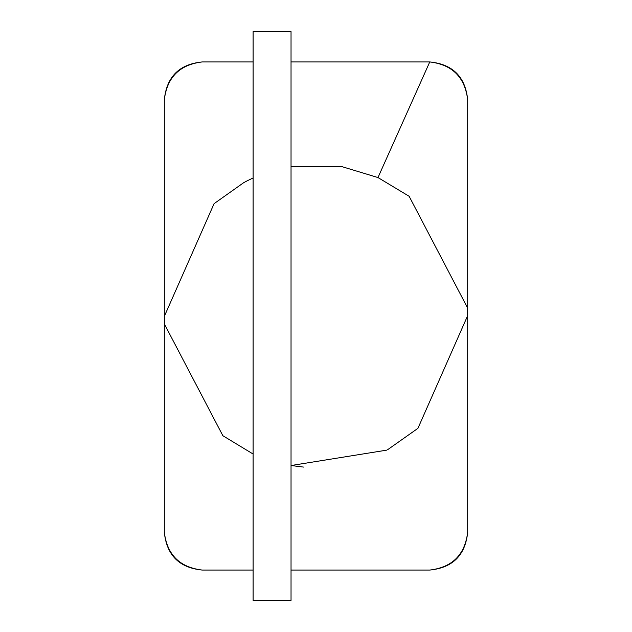 <?xml version="1.0" encoding="UTF-8"?>
<svg xmlns="http://www.w3.org/2000/svg" width="632" height="632" viewBox="0 0 632 632"><rect width="100%" height="100%" fill="white"/><g stroke="black" fill="none" stroke-linecap="round" stroke-linejoin="round"><path stroke-width="0.95" d="M291.036 570.064L429.76 570.064C452.33 567.354 464.97 554.714 467.68 532.144L467.68 99.856C465.413 76.843 452.773 64.203 429.76 61.936L291.036 61.936M291.036 31.6L291.036 600.4L253.116 600.4L253.116 31.6L291.036 31.6M253.116 61.936L202.24 61.936C179.67 64.646 167.03 77.286 164.32 99.856L164.32 532.144C167.03 554.714 179.67 567.354 202.24 570.064L253.116 570.064M467.68 99.856C464.97 77.286 452.33 64.646 429.76 61.936C452.773 64.203 465.413 76.843 467.68 99.856L467.68 532.144C465.413 555.157 452.773 567.797 429.76 570.064L294.828 570.064L429.76 570.064C452.773 567.797 465.413 555.157 467.68 532.144M342.599 166.84L377.983 177.56L409.141 196.291L467.451 307.697L467.672 315.629L417.926 428.33L387.558 449.755M386.831 450.126L291.036 465.531M253.116 454.029L222.859 435.709L164.549 324.303L164.431 321.735L164.328 316.371L214.074 203.67L243.731 182.648L246.938 180.957M291.036 465.523L303.447 467.072M202.24 61.936L249.324 61.936L202.24 61.936C179.227 64.203 166.587 76.843 164.32 99.856C166.587 76.843 179.227 64.203 202.24 61.936M294.828 61.936L429.76 61.936L294.828 61.936M249.324 570.064L202.24 570.064C179.227 567.797 166.587 555.157 164.32 532.144C166.587 555.157 179.227 567.797 202.24 570.064L249.324 570.064L202.24 570.064M342.631 166.65L291.036 166.358M253.116 177.963L246.93 180.942M164.32 532.144L164.32 99.856M377.983 177.56L429.76 61.936M467.68 321.546L467.672 315.629M164.32 310.454L164.328 316.371"/></g></svg>
